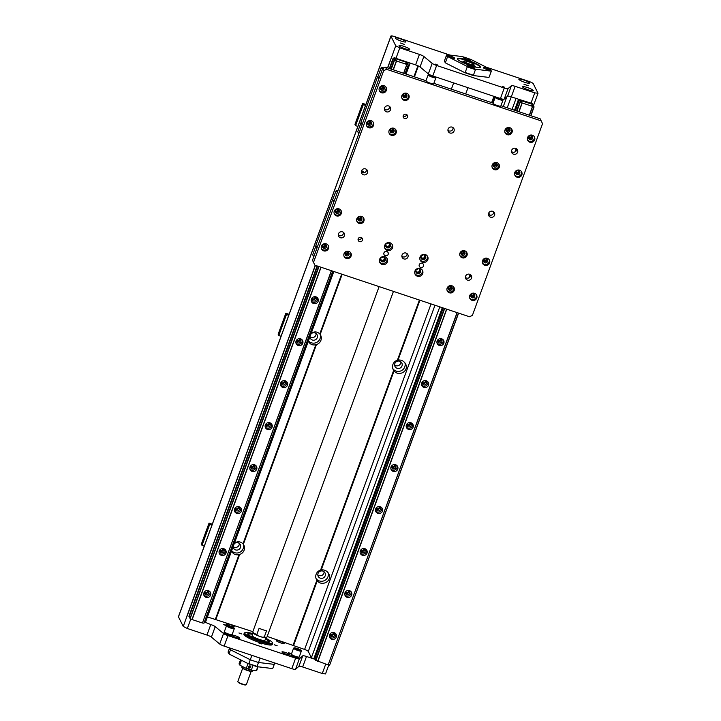 <?xml version="1.0" encoding="UTF-8"?>
<svg xmlns="http://www.w3.org/2000/svg" width="721" height="721" viewBox="0 0 721 721"><rect width="100%" height="100%" fill="white"/><g stroke="black" fill="none" stroke-linecap="round" stroke-linejoin="round"><path stroke-width="1.08" d="M474.688 66.855A10.031 1.658 20.1 0 0 473.787 66.377M463.143 62.484A10.031 1.658 20.1 0 0 462.152 62.258M470.38 60.032A3.587 0.595 -159.9 0 1 470.398 60.149A3.587 0.595 -159.9 0 1 466.82 59.473A3.587 0.595 -159.9 0 1 463.657 57.68A3.587 0.595 -159.9 0 1 466.938 58.257A3.587 0.595 -159.9 0 1 470.38 60.032M487.045 69.567A3.587 0.595 -159.9 0 1 483.304 67.576A3.587 0.595 -159.9 0 1 486.873 68.252A3.587 0.595 -159.9 0 1 490.037 70.045A3.587 0.595 -159.9 0 1 487.045 69.567M467.65 65.809A3.587 0.595 -159.9 0 1 467.641 65.692A3.587 0.595 -159.9 0 1 471.21 66.368A3.587 0.595 -159.9 0 1 474.373 68.162A3.587 0.595 -159.9 0 1 471.092 67.585A3.587 0.595 -159.9 0 1 467.65 65.809M450.986 56.274A3.587 0.595 -159.9 0 1 454.735 58.266A3.587 0.595 -159.9 0 1 451.157 57.59A3.587 0.595 -159.9 0 1 447.993 55.796A3.587 0.595 -159.9 0 1 450.986 56.274M489.198 76.994A23.793 3.938 -159.9 0 1 489.18 77.048A23.793 3.938 -159.9 0 1 489.162 77.093A50.975 28.912 -63.3 0 1 488.64 77.39L473.679 75.597A50.975 28.912 -63.3 0 1 473.409 75.2L475.454 69.604A50.975 28.912 -63.3 0 1 475.986 69.297L490.938 71.1A23.414 3.875 -159.9 0 0 490.92 70.243A23.414 3.875 -159.9 0 0 489.92 69.027L471.155 59.582A23.414 3.875 -159.9 0 0 462.053 56.544L447.092 54.742A50.975 28.912 116.7 0 0 446.56 55.048A23.793 3.938 -159.9 0 0 446.542 55.093L444.496 60.69A23.793 3.938 -159.9 0 1 444.515 60.645L446.533 55.138M490.92 70.243L491.145 70.712A23.793 3.938 -159.9 0 1 491.235 71.451A23.793 3.938 -159.9 0 1 491.217 71.496L489.162 77.093M473.409 75.2A23.793 3.938 -159.9 0 1 465.198 72.461A50.975 41.124 96.9 0 1 464.576 72.56L445.812 63.106A50.975 41.124 96.9 0 1 445.443 62.502L447.489 56.914A50.975 41.124 96.9 0 1 448.12 56.815L466.875 66.26A50.975 41.124 96.9 0 1 467.253 66.864L465.198 72.461M473.679 75.597A23.414 3.875 -159.9 0 1 464.576 72.56M475.454 69.604A23.793 3.938 -159.9 0 1 467.253 66.864M475.986 69.297A23.414 3.875 -159.9 0 1 466.875 66.26M457.52 59.275A12.086 2.001 -159.9 0 1 457.538 59.122A12.086 2.001 -159.9 0 1 469.578 61.393A12.086 2.001 -159.9 0 1 480.24 67.423A12.086 2.001 -159.9 0 1 480.15 67.558M470.326 65.566A12.464 2.064 -159.9 0 1 457.357 59.023A12.464 2.064 -159.9 0 1 469.722 60.988A12.464 2.064 -159.9 0 1 480.438 67.468A12.464 2.064 -159.9 0 1 470.326 65.566M448.12 56.815A23.414 3.875 -159.9 0 1 447.092 54.742M447.489 56.914A23.793 3.938 -159.9 0 1 446.542 55.093M445.443 62.502A23.793 3.938 -159.9 0 1 444.587 61.429A23.793 3.938 -159.9 0 1 444.496 60.69M445.812 63.106A23.414 3.875 -159.9 0 1 444.812 61.898L444.587 61.429M486.233 67.17L528.529 81.284A4.533 0.748 -159.9 0 1 533.243 83.654L538.019 93.27L534.757 92.874L515.145 86.331A4.533 0.748 20.1 0 0 511.405 85.682L507.566 96.172A4.533 0.748 -159.9 0 1 511.297 96.83L518.561 99.246L514.533 110.259M419.433 54.408L415.593 64.899A4.533 0.748 -159.9 0 1 420.037 66.981L423.876 56.481A4.533 0.748 20.1 0 0 419.433 54.408L399.813 47.865L395.73 45.811L390.953 36.194A4.533 0.748 -159.9 0 1 390.926 36.05A4.533 0.748 -159.9 0 1 394.711 36.645L450.03 55.102M423.876 56.481L432.185 63.385L428.346 73.884A4.533 0.748 20.1 0 0 432.789 75.957L500.437 98.525A4.533 0.748 20.1 0 0 504.177 99.174L507.566 96.172M432.789 75.957L436.629 65.467A4.533 0.748 -159.9 0 1 432.185 63.385M436.629 65.467L504.276 88.025L500.437 98.525M504.177 99.174L508.017 88.683A4.533 0.748 -159.9 0 1 504.276 88.025M508.017 88.683L511.405 85.682M435.484 64.151L437.223 64.755L435.484 64.151M502.573 86.529L504.312 87.133L502.573 86.529M400.371 43.008L404.616 44.495L400.371 43.008M523.951 84.231L528.196 85.709L523.951 84.231M399.083 45.747A5.669 0.937 -159.9 0 1 399.064 45.567A5.669 0.937 -159.9 0 1 404.706 46.64A5.669 0.937 -159.9 0 1 409.699 49.461A5.669 0.937 -159.9 0 1 404.517 48.559A5.669 0.937 -159.9 0 1 399.083 45.747M395.306 38.141A5.669 0.937 -159.9 0 1 395.279 37.961A5.669 0.937 -159.9 0 1 400.921 39.024A5.669 0.937 -159.9 0 1 405.923 41.854A5.669 0.937 -159.9 0 1 400.741 40.953A5.669 0.937 -159.9 0 1 395.306 38.141M518.886 79.364A5.669 0.937 -159.9 0 1 518.859 79.184A5.669 0.937 -159.9 0 1 524.5 80.247A5.669 0.937 -159.9 0 1 529.502 83.077A5.669 0.937 -159.9 0 1 524.32 82.176A5.669 0.937 -159.9 0 1 518.886 79.364M522.662 86.971A5.669 0.937 -159.9 0 1 522.644 86.79A5.669 0.937 -159.9 0 1 528.286 87.863A5.669 0.937 -159.9 0 1 533.279 90.684A5.669 0.937 -159.9 0 1 528.096 89.783A5.669 0.937 -159.9 0 1 522.662 86.971M252.936 633.597A14.726 2.433 20.1 0 0 245.086 632.587L244.608 632.804A15.105 2.496 20.1 0 0 244.266 633.119A15.105 2.496 20.1 0 0 257.595 640.663A15.105 2.496 20.1 0 0 272.637 643.502A15.105 2.496 20.1 0 0 272.583 643.033L272.358 642.573A14.726 2.433 20.1 0 0 265.707 638.265M272.637 643.502L272.259 644.556A15.105 2.496 -159.9 0 1 258.433 642.15A15.105 2.496 -159.9 0 1 243.95 634.651A15.105 2.496 -159.9 0 1 243.878 634.174L244.266 633.119M256.82 634.588A7.552 1.253 -159.9 0 1 252.801 632.101L253.251 633.038A6.795 1.127 20.1 0 0 258.19 635.832L262.372 637.22A6.795 1.127 20.1 0 0 265.833 637.643L266.779 637.22A7.552 1.253 -159.9 0 1 264.256 637.067L262.372 637.22A6.795 1.127 -159.9 0 1 258.19 635.832L256.82 634.588L259.118 628.288A7.552 1.253 20.1 0 0 266.563 630.767L264.256 637.067M253.188 632.921L252.197 635.625A6.795 1.127 20.1 0 0 257.172 638.626A6.795 1.127 20.1 0 0 264.967 640.302L265.959 637.589M251.89 655.353L250.286 659.742L230.522 649.792L231.035 648.395M248.249 663.69L229.494 654.235A50.975 41.124 96.9 0 1 229.116 653.641L230.522 649.792L250.286 659.742L248.88 663.59A50.975 41.124 96.9 0 1 248.249 663.69A23.414 3.875 20.1 0 0 257.352 666.727A50.975 28.912 -63.3 0 1 257.082 666.33L258.497 662.482L274.25 664.374A23.793 3.938 20.1 0 0 274.268 664.329L274.268 664.329A23.793 3.938 20.1 0 0 274.286 664.284M257.352 666.727L272.313 668.52A50.975 28.912 -63.3 0 0 272.844 668.223L274.25 664.374A23.793 3.938 20.1 0 0 274.268 664.329L274.764 662.987L274.25 664.374L258.497 662.482A23.793 3.938 20.1 0 1 250.286 659.742A23.793 3.938 20.1 0 0 258.497 662.482L260.101 658.093M229.584 647.972L229.584 647.972A23.793 3.938 20.1 0 0 230.522 649.792A23.793 3.938 20.1 0 1 229.584 647.972L229.602 647.927A23.793 3.938 20.1 0 0 229.584 647.972L228.169 651.82A23.793 3.938 20.1 0 0 228.26 652.559A23.793 3.938 20.1 0 0 229.116 653.641M248.88 663.59A23.793 3.938 20.1 0 0 257.082 666.33M229.566 648.026L228.196 651.775A23.793 3.938 20.1 0 0 228.169 651.82M228.26 652.559L228.485 653.028A23.414 3.875 20.1 0 0 229.494 654.235M265.499 638.833A11.635 1.92 -159.9 0 1 269.501 641.96A11.635 1.92 20.1 0 0 265.499 638.833M247.654 633.966A11.635 1.92 -159.9 0 1 252.738 634.165A11.635 1.92 20.1 0 0 247.654 633.966A11.635 1.92 20.1 0 0 257.92 639.77A11.635 1.92 20.1 0 0 269.501 641.96M252.683 634.291A10.95 1.812 20.1 0 0 248.339 634.534A10.95 1.812 20.1 0 0 257.956 639.662A10.95 1.812 20.1 0 0 268.618 641.96A10.95 1.812 20.1 0 0 265.454 638.968M252.656 634.372A10.572 1.748 20.1 0 0 248.655 634.327L248.52 634.678A10.572 1.748 20.1 0 0 248.502 634.795M268.329 642.041A10.572 1.748 20.1 0 0 268.383 641.951L268.509 641.6A10.572 1.748 20.1 0 0 265.427 639.04M245.086 632.587A14.726 2.433 20.1 0 0 257.748 640.248A14.726 2.433 20.1 0 0 272.358 642.573M248.655 634.327A10.572 1.748 20.1 0 0 257.983 639.608A10.572 1.748 20.1 0 0 268.509 641.6M250.115 666.465L249.917 666.231A0.658 0.64 -26.4 0 1 250.331 666.709L250.115 666.465M249.268 666.357A0.658 0.64 -26.4 0 1 249.917 666.231L249.051 666.961A0.658 0.64 -26.4 0 1 249.268 666.357M250.214 667.006L250.331 666.709A0.658 0.64 -26.4 0 1 250.106 667.322L250.214 667.006M249.781 667.367L250.106 667.322A0.658 0.64 -26.4 0 1 249.466 667.448L249.781 667.367M249.466 667.448A0.658 0.64 -26.4 0 1 249.051 666.961L249.466 667.448L250.232 666.519M248.952 666.772L249.376 667.249M250.71 666.348A1.136 1.1 -26.4 0 1 249.295 667.862A1.136 1.1 -26.4 0 1 248.682 667.358L249.34 667.943C248.222 666.781 248.475 666.078 250.106 665.853L250.728 666.384M249.385 667.673A0.901 0.874 153.6 0 0 250.575 666.664A0.901 0.874 153.6 0 0 249.115 666.177A0.901 0.874 153.6 0 0 249.385 667.673M250.106 665.853C251.205 666.988 250.953 667.691 249.34 667.943M256.171 670.638A9.067 1.496 -159.9 0 1 256.135 670.647A9.067 1.496 -159.9 0 1 256.063 670.674L251.818 670.169A9.067 1.496 -159.9 0 1 245.618 668.097L240.291 665.42A9.067 1.496 -159.9 0 1 239.354 664.51L239.129 664.041A9.445 1.559 -159.9 0 1 239.093 663.753L240.535 659.805M258.082 666.808L256.82 670.242A9.445 1.559 -159.9 0 1 256.703 670.386L256.063 670.674L258.01 666.808M251.818 670.169L251.44 669.755L253.044 665.375M251.44 669.755A9.445 1.559 -159.9 0 1 246.384 668.07L245.618 668.097M248.024 663.572L246.384 668.07M240.291 665.42L239.787 664.744L241.427 660.256M239.787 664.744A9.445 1.559 -159.9 0 1 239.129 664.041M237.831 681.669L238.056 682.138A4.155 0.685 20.1 0 0 242.382 684.319A4.155 0.685 20.1 0 0 245.744 684.95L246.221 684.734A4.533 0.748 -159.9 0 1 242.544 684.049A4.533 0.748 -159.9 0 1 237.831 681.669A4.533 0.748 -159.9 0 1 237.813 681.525L242.653 668.313M251.16 671.422L246.33 684.644A4.533 0.748 -159.9 0 1 246.221 684.734M241.886 667.322L242.112 667.79A5.29 0.874 20.1 0 0 247.618 670.566A5.29 0.874 20.1 0 0 251.908 671.368L252.377 671.161A5.669 0.937 -159.9 0 1 247.79 670.296A5.669 0.937 -159.9 0 1 241.886 667.322A5.669 0.937 -159.9 0 1 241.868 667.15L242.157 666.357M252.783 670.287L252.512 671.044A5.669 0.937 -159.9 0 1 252.377 671.161M252.801 632.101A7.552 1.253 -159.9 0 1 252.765 631.866L379.111 286.607M468.461 61.799A5.29 0.874 -159.9 0 1 473.958 64.575A5.29 0.874 -159.9 0 1 468.713 63.745A5.29 0.874 -159.9 0 1 464.171 60.997A5.29 0.874 -159.9 0 1 468.461 61.799M464.171 60.997L463.702 61.204A5.669 0.937 20.1 0 0 463.567 61.321A5.669 0.937 20.1 0 0 468.569 64.151A5.669 0.937 20.1 0 0 474.211 65.214A5.669 0.937 20.1 0 0 474.184 65.043L473.958 64.575M393.45 291.392L266.959 637.058A7.552 1.253 -159.9 0 1 266.779 637.22M390.926 36.05L178.447 616.689A4.533 0.748 20.1 0 0 178.466 616.834L183.242 626.441L187.325 628.505L206.945 635.048A4.533 0.748 -159.9 0 1 211.397 637.121L215.237 626.63A4.533 0.748 20.1 0 0 210.784 624.548L205.404 622.358M302.658 666.97L306.497 656.48A4.533 0.748 20.1 0 0 302.757 655.822L298.918 666.321A4.533 0.748 -159.9 0 1 302.658 666.97L322.278 673.513L325.531 673.91L328.83 664.915M298.918 666.321L295.529 669.322L299.368 658.823A4.533 0.748 -159.9 0 1 295.637 658.174L227.989 635.607A4.533 0.748 -159.9 0 1 223.546 633.534L215.237 626.63M295.637 658.174L291.798 668.664A4.533 0.748 20.1 0 0 295.529 669.322M291.798 668.664L224.15 646.106L227.989 635.607M223.546 633.534L219.707 644.024A4.533 0.748 20.1 0 0 224.15 646.106M219.707 644.024L211.397 637.121M385.654 246.086A2.496 2.424 153.6 0 0 390.007 243.923M388.826 243.148A1.857 1.802 -26.4 0 1 388.394 246.14A1.857 1.802 -26.4 0 1 385.744 244.68A2.496 2.424 153.6 0 0 389.142 247.654A2.496 2.424 153.6 0 0 387.943 243.058A2.496 2.424 153.6 0 0 385.735 244.707M380.535 260.083A2.496 2.424 153.6 0 0 384.888 257.92M383.707 257.145A1.857 1.802 -26.4 0 1 383.275 260.137A1.857 1.802 -26.4 0 1 380.625 258.677M415.837 271.853A2.496 2.424 153.6 0 0 420.19 269.69M419.018 268.924A1.857 1.802 -26.4 0 1 418.577 271.907A1.857 1.802 -26.4 0 1 415.936 270.456A2.496 2.424 153.6 0 0 419.334 273.421A2.496 2.424 153.6 0 0 418.126 268.825A2.496 2.424 153.6 0 0 415.927 270.483M420.956 257.866A2.496 2.424 153.6 0 0 425.309 255.703M424.137 254.928A1.857 1.802 -26.4 0 1 423.696 257.92A1.857 1.802 -26.4 0 1 421.055 256.46M401.858 256.261A3.163 3.073 153.6 0 0 407.104 253.648M421.65 255.558A1.857 1.802 153.6 0 0 423.047 254.855M416.531 269.546A1.857 1.802 153.6 0 0 417.928 268.852M381.22 257.767A1.857 1.802 153.6 0 0 382.626 257.073M386.339 243.779A1.857 1.802 153.6 0 0 387.745 243.076M298.782 657.228L298.936 657.561A4.155 0.685 -159.9 0 1 298.954 657.687L298.701 658.39A4.155 0.685 -159.9 0 1 294.565 657.606A4.155 0.685 -159.9 0 1 290.896 655.533L291.149 654.83A4.155 0.685 -159.9 0 1 291.248 654.74L291.581 654.596M298.954 657.687A4.155 0.685 -159.9 0 1 294.817 656.903A4.155 0.685 -159.9 0 1 291.149 654.83M301.144 650.441L301.369 650.91A4.155 0.685 -159.9 0 1 301.396 651.018L299.197 657.011A4.155 0.685 -159.9 0 1 299.116 657.074L298.638 657.291A3.776 0.622 -159.9 0 1 294.97 656.498A3.776 0.622 -159.9 0 1 291.644 654.731L291.419 654.262A4.155 0.685 -159.9 0 1 291.401 654.154L293.6 648.161A4.155 0.685 -159.9 0 1 293.681 648.098L294.15 647.882A3.776 0.622 -159.9 0 1 297.214 648.458A3.776 0.622 -159.9 0 1 301.144 650.441A3.776 0.622 -159.9 0 1 297.394 649.846A3.776 0.622 -159.9 0 1 294.15 647.882M299.116 657.074A4.155 0.685 -159.9 0 1 295.069 656.209A4.155 0.685 -159.9 0 1 291.419 654.262M301.396 651.018A4.155 0.685 -159.9 0 1 297.25 650.261A4.155 0.685 -159.9 0 1 293.6 648.161M297.376 648.783L299.738 650.045L295.484 648.485L297.376 648.783M231.693 634.85L231.856 635.183A4.155 0.685 -159.9 0 1 231.865 635.309L231.612 636.012A4.155 0.685 -159.9 0 1 227.476 635.228A4.155 0.685 -159.9 0 1 223.807 633.155L224.069 632.452A4.155 0.685 -159.9 0 1 224.159 632.362L224.501 632.218M231.865 635.309A4.155 0.685 -159.9 0 1 227.728 634.525A4.155 0.685 -159.9 0 1 224.069 632.452M234.064 628.063L234.289 628.532A4.155 0.685 -159.9 0 1 234.307 628.64L232.108 634.633A4.155 0.685 -159.9 0 1 232.027 634.696L231.558 634.913A3.776 0.622 -159.9 0 1 227.881 634.12A3.776 0.622 -159.9 0 1 224.564 632.353L224.339 631.884A4.155 0.685 -159.9 0 1 224.312 631.785L226.511 625.783A4.155 0.685 -159.9 0 1 226.592 625.72L227.07 625.504A3.776 0.622 -159.9 0 1 230.125 626.089A3.776 0.622 -159.9 0 1 234.064 628.063A3.776 0.622 -159.9 0 1 230.314 627.468A3.776 0.622 -159.9 0 1 227.07 625.504M232.027 634.696A4.155 0.685 -159.9 0 1 227.989 633.831A4.155 0.685 -159.9 0 1 224.339 631.884M234.307 628.64A4.155 0.685 -159.9 0 1 230.161 627.883A4.155 0.685 -159.9 0 1 226.511 625.783M230.287 626.405L232.658 627.667L228.404 626.107L230.287 626.405M495.615 97.038L495.282 97.191A4.155 0.685 20.1 0 0 495.201 97.254L493.002 103.256A4.155 0.685 20.1 0 0 493.029 103.355L493.254 103.824A3.776 0.622 20.1 0 0 496.571 105.59A3.776 0.622 20.1 0 0 500.248 106.384L500.716 106.167A4.155 0.685 20.1 0 0 500.798 106.104L502.997 100.111A4.155 0.685 20.1 0 0 502.97 100.003L502.816 99.669M428.535 74.66L428.193 74.813A4.155 0.685 20.1 0 0 428.112 74.876L425.922 80.878A4.155 0.685 20.1 0 0 425.94 80.977L426.165 81.446A3.776 0.622 20.1 0 0 429.482 83.212A3.776 0.622 20.1 0 0 433.159 84.006L433.636 83.789A4.155 0.685 20.1 0 0 433.718 83.726L435.908 77.733A4.155 0.685 20.1 0 0 435.89 77.625L435.727 77.3M541.201 120.885L542.553 123.697L472.408 315.374L469.524 316.762L314.87 265.184L313.518 262.372L383.671 70.694L386.555 69.306L541.201 120.885L540.164 118.803L501.032 105.753M493.029 103.085L433.943 83.375M425.94 80.707L385.519 67.224L382.635 68.612L312.49 260.29L314.87 265.184M386.555 69.306L385.519 67.224M465.415 277.459A3.163 3.073 153.6 0 0 470.66 274.854M511.495 151.536A3.163 3.073 153.6 0 0 516.741 148.932L515.866 151.284M447.939 130.339A3.163 3.073 153.6 0 0 453.185 127.725M361.347 172.094A3.163 3.073 153.6 0 0 366.583 169.489M488.45 214.498A3.163 3.073 153.6 0 0 493.696 211.893M403.129 116.216A2.262 2.199 153.6 0 0 406.581 114.504M358.076 239.336A2.262 2.199 153.6 0 0 361.518 237.624M419.252 264.679A2.262 2.199 -26.4 0 1 423.398 264.373A2.262 2.199 -26.4 0 1 421.488 267.59A2.262 2.199 -26.4 0 1 419.252 264.679M383.942 252.9A2.262 2.199 -26.4 0 1 388.096 252.593A2.262 2.199 -26.4 0 1 386.177 255.811A2.262 2.199 -26.4 0 1 383.942 252.9M402.039 255.009A3.163 3.073 -26.4 0 1 407.834 254.585A3.163 3.073 -26.4 0 1 405.157 259.082A3.163 3.073 -26.4 0 1 402.039 255.009M448.12 129.086A3.163 3.073 -26.4 0 1 453.915 128.662A3.163 3.073 -26.4 0 1 451.238 133.16A3.163 3.073 -26.4 0 1 448.12 129.086M516.002 154.024A3.163 3.073 -26.4 0 1 511.802 152.681A3.163 3.073 -26.4 0 1 513.262 148.517A3.163 3.073 -26.4 0 1 517.588 152.257A3.163 3.073 -26.4 0 1 516.002 154.024M384.383 109.132A3.163 3.073 153.6 0 0 389.628 106.528M384.654 110.214A3.163 3.073 -26.4 0 1 386.195 106.104A3.163 3.073 -26.4 0 1 390.485 109.862A3.163 3.073 -26.4 0 1 384.654 110.214M361.527 170.85A3.163 3.073 -26.4 0 1 367.313 170.426A3.163 3.073 -26.4 0 1 364.646 174.915A3.163 3.073 -26.4 0 1 361.527 170.85A3.587 3.488 -26.4 0 1 364.105 172.761M488.631 213.245A3.163 3.073 -26.4 0 1 494.426 212.83A3.163 3.073 -26.4 0 1 491.749 217.318A3.163 3.073 -26.4 0 1 488.631 213.245M469.921 279.946A3.163 3.073 -26.4 0 1 465.721 278.603A3.163 3.073 -26.4 0 1 467.181 274.44A3.163 3.073 -26.4 0 1 471.507 278.18A3.163 3.073 -26.4 0 1 469.921 279.946M338.302 235.055A3.163 3.073 153.6 0 0 343.547 232.45M338.573 236.137A3.163 3.073 -26.4 0 1 340.114 232.027A3.163 3.073 -26.4 0 1 344.404 235.785A3.163 3.073 -26.4 0 1 338.573 236.137M427.814 259.686A4.155 4.038 -26.4 0 1 420.208 260.236A4.155 4.038 -26.4 0 1 422.136 254.774A4.155 4.038 -26.4 0 1 427.814 259.686M422.695 273.674A4.155 4.038 -26.4 0 1 415.089 274.223A4.155 4.038 -26.4 0 1 417.017 268.762A4.155 4.038 -26.4 0 1 422.695 273.674M387.384 261.894A4.155 4.038 -26.4 0 1 379.787 262.453A4.155 4.038 -26.4 0 1 381.706 256.982A4.155 4.038 -26.4 0 1 387.384 261.894M392.503 247.907A4.155 4.038 -26.4 0 1 384.906 248.457A4.155 4.038 -26.4 0 1 386.826 242.995A4.155 4.038 -26.4 0 1 392.503 247.907M407.491 117.108A2.262 2.199 -26.4 0 1 403.345 117.406A2.262 2.199 -26.4 0 1 405.256 114.188A2.262 2.199 -26.4 0 1 407.491 117.108M362.438 240.228A2.262 2.199 -26.4 0 1 358.283 240.526A2.262 2.199 -26.4 0 1 360.203 237.308A2.262 2.199 -26.4 0 1 362.438 240.228M363.889 221.086A3.776 3.668 -26.4 0 1 356.976 221.59A3.776 3.668 -26.4 0 1 358.725 216.624A3.776 3.668 -26.4 0 1 363.889 221.086M341.294 213.551A3.776 3.668 -26.4 0 1 334.382 214.056A3.776 3.668 -26.4 0 1 336.13 209.09A3.776 3.668 -26.4 0 1 341.294 213.551M328.497 248.529A3.776 3.668 -26.4 0 1 321.584 249.033A3.776 3.668 -26.4 0 1 323.332 244.068A3.776 3.668 -26.4 0 1 328.497 248.529M351.091 256.072A3.776 3.668 -26.4 0 1 344.178 256.568A3.776 3.668 -26.4 0 1 345.927 251.602A3.776 3.668 -26.4 0 1 351.091 256.072M476.788 297.998A3.776 3.668 -26.4 0 1 469.876 298.503A3.776 3.668 -26.4 0 1 471.624 293.528A3.776 3.668 -26.4 0 1 476.788 297.998M454.194 290.455A3.776 3.668 -26.4 0 1 447.272 290.96A3.776 3.668 -26.4 0 1 449.03 285.994A3.776 3.668 -26.4 0 1 454.194 290.455M466.992 255.477A3.776 3.668 -26.4 0 1 460.079 255.982A3.776 3.668 -26.4 0 1 461.828 251.016A3.776 3.668 -26.4 0 1 466.992 255.477M489.586 263.021A3.776 3.668 -26.4 0 1 482.673 263.516A3.776 3.668 -26.4 0 1 484.422 258.551A3.776 3.668 -26.4 0 1 489.586 263.021M534.64 139.892A3.776 3.668 -26.4 0 1 527.727 140.397A3.776 3.668 -26.4 0 1 529.475 135.431A3.776 3.668 -26.4 0 1 534.64 139.892M521.842 174.87A3.776 3.668 -26.4 0 1 514.929 175.374A3.776 3.668 -26.4 0 1 516.678 170.408A3.776 3.668 -26.4 0 1 521.842 174.87M499.247 167.335A3.776 3.668 -26.4 0 1 492.335 167.84A3.776 3.668 -26.4 0 1 494.083 162.874A3.776 3.668 -26.4 0 1 499.247 167.335M512.045 132.358A3.776 3.668 -26.4 0 1 505.133 132.862A3.776 3.668 -26.4 0 1 506.881 127.896A3.776 3.668 -26.4 0 1 512.045 132.358M408.951 97.966A3.776 3.668 -26.4 0 1 402.039 98.471A3.776 3.668 -26.4 0 1 403.787 93.505A3.776 3.668 -26.4 0 1 408.951 97.966M396.144 132.943A3.776 3.668 -26.4 0 1 389.232 133.448A3.776 3.668 -26.4 0 1 390.98 128.482A3.776 3.668 -26.4 0 1 396.144 132.943M373.55 125.409A3.776 3.668 -26.4 0 1 366.638 125.914A3.776 3.668 -26.4 0 1 368.386 120.948A3.776 3.668 -26.4 0 1 373.55 125.409M386.348 90.431A3.776 3.668 -26.4 0 1 379.435 90.936A3.776 3.668 -26.4 0 1 381.184 85.961A3.776 3.668 -26.4 0 1 386.348 90.431M382.635 68.612L383.671 70.694M313.518 262.372L312.49 260.29M419.973 259.65A4.155 4.038 153.6 0 0 427.328 256M421.046 256.487A2.496 2.424 153.6 0 0 424.453 259.434A2.496 2.424 153.6 0 0 423.245 254.837A2.496 2.424 153.6 0 0 421.046 256.487M414.854 273.647A4.155 4.038 153.6 0 0 422.209 269.987M379.552 261.867A4.155 4.038 153.6 0 0 386.898 258.217M380.616 258.704A2.496 2.424 153.6 0 0 384.023 261.651A2.496 2.424 153.6 0 0 382.815 257.046A2.496 2.424 153.6 0 0 380.616 258.704M384.672 247.871A4.155 4.038 153.6 0 0 392.017 244.221M356.778 221.095A3.776 3.668 153.6 0 0 363.465 217.769M357.94 218.301A2.073 2.019 153.6 0 0 360.779 220.761A2.073 2.019 153.6 0 0 359.779 216.931A2.073 2.019 153.6 0 0 357.94 218.301M357.832 219.265A2.073 2.019 153.6 0 0 361.374 217.508M334.174 213.56A3.776 3.668 153.6 0 0 340.871 210.235M335.346 210.766A2.073 2.019 153.6 0 0 338.185 213.218A2.073 2.019 153.6 0 0 337.176 209.387A2.073 2.019 153.6 0 0 335.346 210.766M335.238 211.731A2.073 2.019 153.6 0 0 338.771 209.973M321.377 248.538A3.776 3.668 153.6 0 0 328.073 245.212M322.539 245.744A2.073 2.019 153.6 0 0 325.378 248.195A2.073 2.019 153.6 0 0 324.378 244.365A2.073 2.019 153.6 0 0 322.539 245.744M322.44 246.708A2.073 2.019 153.6 0 0 325.973 244.951M343.971 256.072A3.776 3.668 153.6 0 0 350.667 252.747M345.143 253.278A2.073 2.019 153.6 0 0 347.982 255.739A2.073 2.019 153.6 0 0 346.972 251.908A2.073 2.019 153.6 0 0 345.143 253.278M345.035 254.243A2.073 2.019 153.6 0 0 348.567 252.485M469.668 297.998A3.776 3.668 153.6 0 0 476.365 294.673M470.84 295.213A2.073 2.019 153.6 0 0 473.679 297.665A2.073 2.019 153.6 0 0 472.67 293.835A2.073 2.019 153.6 0 0 470.84 295.213M470.732 296.178A2.073 2.019 153.6 0 0 474.265 294.42M447.074 290.464A3.776 3.668 153.6 0 0 453.761 287.138M448.237 287.67A2.073 2.019 153.6 0 0 451.076 290.13A2.073 2.019 153.6 0 0 450.075 286.291A2.073 2.019 153.6 0 0 448.237 287.67M448.138 288.634A2.073 2.019 153.6 0 0 451.67 286.877M459.872 255.486A3.776 3.668 153.6 0 0 466.568 252.161M461.043 252.692A2.073 2.019 153.6 0 0 463.882 255.153A2.073 2.019 153.6 0 0 462.873 251.314A2.073 2.019 153.6 0 0 461.043 252.692M460.935 253.657A2.073 2.019 153.6 0 0 464.468 251.899M482.475 263.021A3.776 3.668 153.6 0 0 489.162 259.695M483.638 260.227A2.073 2.019 153.6 0 0 486.477 262.687A2.073 2.019 153.6 0 0 485.476 258.857A2.073 2.019 153.6 0 0 483.638 260.227M483.53 261.2A2.073 2.019 153.6 0 0 487.072 259.443M527.529 139.901A3.776 3.668 153.6 0 0 534.216 136.575M528.691 137.107A2.073 2.019 153.6 0 0 531.53 139.559A2.073 2.019 153.6 0 0 530.53 135.728A2.073 2.019 153.6 0 0 528.691 137.107M528.592 138.071A2.073 2.019 153.6 0 0 532.125 136.314M514.731 174.879A3.776 3.668 153.6 0 0 521.418 171.553M515.894 172.085A2.073 2.019 153.6 0 0 518.732 174.545A2.073 2.019 153.6 0 0 517.732 170.706A2.073 2.019 153.6 0 0 515.894 172.085M515.785 173.049A2.073 2.019 153.6 0 0 519.327 171.292M492.128 167.335A3.776 3.668 153.6 0 0 498.824 164.018M493.299 164.55A2.073 2.019 153.6 0 0 496.138 167.002A2.073 2.019 153.6 0 0 495.129 163.171A2.073 2.019 153.6 0 0 493.299 164.55M493.191 165.515A2.073 2.019 153.6 0 0 496.724 163.757M504.934 132.358A3.776 3.668 153.6 0 0 511.622 129.032M506.097 129.573A2.073 2.019 153.6 0 0 508.936 132.024A2.073 2.019 153.6 0 0 507.935 128.194A2.073 2.019 153.6 0 0 506.097 129.573M505.989 130.537A2.073 2.019 153.6 0 0 509.531 128.78M401.831 97.975A3.776 3.668 153.6 0 0 408.528 94.649M402.994 95.181A2.073 2.019 153.6 0 0 405.833 97.632A2.073 2.019 153.6 0 0 404.832 93.802A2.073 2.019 153.6 0 0 402.994 95.181M402.895 96.145A2.073 2.019 153.6 0 0 406.428 94.388M389.034 132.952A3.776 3.668 153.6 0 0 395.721 129.627M390.196 130.159A2.073 2.019 153.6 0 0 393.035 132.61A2.073 2.019 153.6 0 0 392.035 128.78A2.073 2.019 153.6 0 0 390.196 130.159M390.088 131.123A2.073 2.019 153.6 0 0 393.63 129.365M366.43 125.409A3.776 3.668 153.6 0 0 373.127 122.083M367.602 122.624A2.073 2.019 153.6 0 0 370.441 125.075A2.073 2.019 153.6 0 0 369.44 121.245A2.073 2.019 153.6 0 0 367.602 122.624M367.494 123.588A2.073 2.019 153.6 0 0 371.027 121.831M379.237 90.431A3.776 3.668 153.6 0 0 385.924 87.106M380.4 87.647A2.073 2.019 153.6 0 0 383.239 90.098A2.073 2.019 153.6 0 0 382.238 86.268A2.073 2.019 153.6 0 0 380.4 87.647M380.291 88.611A2.073 2.019 153.6 0 0 383.833 86.853M325.739 244.752A1.893 1.839 -26.4 0 1 322.422 246.402M348.342 252.287A1.893 1.839 -26.4 0 1 345.017 253.945M464.234 251.701A1.893 1.839 -26.4 0 1 460.917 253.35M486.837 259.236A1.893 1.839 -26.4 0 1 483.512 260.894M519.093 171.093A1.893 1.839 -26.4 0 1 515.767 172.743M509.296 128.581A1.893 1.839 -26.4 0 1 505.971 130.231M393.396 129.167A1.893 1.839 -26.4 0 1 390.07 130.816M383.599 86.655A1.893 1.839 -26.4 0 1 380.273 88.304M451.436 286.679A1.893 1.839 -26.4 0 1 448.12 288.328M460.98 252.864A1.893 1.839 153.6 0 0 463.81 251.467M448.183 287.841A1.893 1.839 153.6 0 0 451.004 286.444M468.884 277.864L470.128 274.485M474.03 294.222A1.893 1.839 -26.4 0 1 470.714 295.871M470.786 295.385A1.893 1.839 153.6 0 0 473.607 293.979M483.584 260.407A1.893 1.839 153.6 0 0 486.405 259.001M444.334 308.363L315.573 660.211L328.127 664.951L457.195 312.653M444.506 308.426L315.681 660.436M444.704 308.489L315.87 660.535M519.039 100.003L532.215 104.293L533.243 105.176L531.242 105.302L534.09 106.897L520.165 102.283L516.948 111.061M521.959 103.184L518.841 111.692M446.596 309.12L317.664 661.436M446.777 309.183L317.835 661.518M457.069 312.608L328.127 664.951M443.821 343.25A3.587 3.488 -26.4 0 1 437.259 343.728A3.587 3.488 -26.4 0 1 438.918 339.005A3.587 3.488 -26.4 0 1 443.821 343.25M428.463 385.221A3.587 3.488 -26.4 0 1 421.893 385.699A3.587 3.488 -26.4 0 1 423.56 380.985A3.587 3.488 -26.4 0 1 428.463 385.221M413.106 427.202A3.587 3.488 -26.4 0 1 406.536 427.679A3.587 3.488 -26.4 0 1 408.203 422.957A3.587 3.488 -26.4 0 1 413.106 427.202M397.749 469.173A3.587 3.488 -26.4 0 1 391.179 469.65A3.587 3.488 -26.4 0 1 392.837 464.928A3.587 3.488 -26.4 0 1 397.749 469.173M382.382 511.144A3.587 3.488 -26.4 0 1 375.821 511.622A3.587 3.488 -26.4 0 1 377.48 506.908A3.587 3.488 -26.4 0 1 382.382 511.144M367.025 553.115A3.587 3.488 -26.4 0 1 360.455 553.593A3.587 3.488 -26.4 0 1 362.122 548.879A3.587 3.488 -26.4 0 1 367.025 553.115M351.668 595.095A3.587 3.488 -26.4 0 1 345.098 595.573A3.587 3.488 -26.4 0 1 346.756 590.85A3.587 3.488 -26.4 0 1 351.668 595.095M336.301 637.067A3.587 3.488 -26.4 0 1 329.74 637.544A3.587 3.488 -26.4 0 1 331.399 632.831A3.587 3.488 -26.4 0 1 336.301 637.067M493.651 212.641L493.299 213.614M488.613 213.299A3.587 3.488 -26.4 0 1 489.992 215.2M532.558 106.717L529.439 115.225M533.937 106.879L530.728 115.657M458.475 313.085L329.65 665.132L458.619 313.13M328.298 664.888L329.65 665.132M534.09 106.897L530.863 115.702M496.499 163.559A1.893 1.839 -26.4 0 1 493.173 165.208M506.043 129.744A1.893 1.839 153.6 0 0 508.864 128.338M493.245 164.721A1.893 1.839 153.6 0 0 496.066 163.316M514.965 151.942L516.209 148.562M531.891 136.116A1.893 1.839 -26.4 0 1 528.574 137.765M515.839 172.256A1.893 1.839 153.6 0 0 518.66 170.859M528.637 137.278A1.893 1.839 153.6 0 0 531.458 135.881M520.165 102.283L516.75 110.998M519.976 102.184L516.578 110.935M519.868 101.967L521.409 102.238M532.422 106.699L529.313 115.189M522.13 103.265L519.021 111.755M361.077 122.57L357.733 131.7L358.779 133.8M378.804 79.058L377.633 76.687L378.922 78.742M377.921 76.723L381.337 67.197L384.005 67.954M381.337 67.197L382.382 69.297M377.633 76.687L360.942 122.3L362.113 124.67M370.801 121.633A1.893 1.839 -26.4 0 1 367.476 123.282M380.346 87.818A1.893 1.839 153.6 0 0 383.166 86.412M367.548 122.795A1.893 1.839 153.6 0 0 370.369 121.389M406.193 94.19A1.893 1.839 -26.4 0 1 402.877 95.839M390.142 130.33A1.893 1.839 153.6 0 0 392.963 128.924M402.94 95.352A1.893 1.839 153.6 0 0 405.761 93.946M394.279 60.258L396.334 60.294L393.432 58.545L393.188 58.059L393.846 58.14L406.518 62.367L407.554 63.25L405.544 63.376L408.392 64.971L394.279 60.258L391.052 69.063M394.171 60.032L390.881 69.009M394.468 60.348L391.251 69.135M396.262 61.258L393.143 69.766M320.899 267.194L191.966 619.501L202.43 623.025L331.498 270.726M319.006 266.563L190.173 618.6L191.966 619.501M396.433 61.339L393.324 69.829M406.725 64.773L403.616 73.254M406.86 64.791L403.742 73.299M408.239 64.953L405.031 73.731M332.778 271.15L203.953 623.205L332.922 271.204M202.601 622.962L203.953 623.205M408.392 64.971L405.166 73.776M333.751 202.186L332.57 199.816L336.283 190.317L337.942 190.741M336.283 190.317L337.329 192.417M332.868 199.852L333.868 201.862M332.57 199.816L315.879 245.428L317.06 247.799M338.546 209.775A1.893 1.839 -26.4 0 1 335.22 211.424M335.292 210.938A1.893 1.839 153.6 0 0 338.113 209.532M322.485 245.915A1.893 1.839 153.6 0 0 325.315 244.509M316.014 245.699L312.68 254.819L313.725 256.919M361.14 217.309A1.893 1.839 -26.4 0 1 357.814 218.959M345.089 253.45A1.893 1.839 153.6 0 0 347.91 252.053M357.886 218.472A1.893 1.839 153.6 0 0 360.707 217.075M318.808 266.491L190.173 618.6M318.637 266.437L189.993 618.51M331.372 270.681L202.43 623.025M321.079 267.248L192.137 619.591M318.132 301.324A3.587 3.488 -26.4 0 1 311.562 301.802A3.587 3.488 -26.4 0 1 313.22 297.079A3.587 3.488 -26.4 0 1 318.132 301.324M302.766 343.295A3.587 3.488 -26.4 0 1 296.205 343.773A3.587 3.488 -26.4 0 1 297.863 339.059A3.587 3.488 -26.4 0 1 302.766 343.295M287.409 385.266A3.587 3.488 -26.4 0 1 280.839 385.744A3.587 3.488 -26.4 0 1 282.506 381.03A3.587 3.488 -26.4 0 1 287.409 385.266M272.051 427.247A3.587 3.488 -26.4 0 1 265.481 427.724A3.587 3.488 -26.4 0 1 267.14 423.002A3.587 3.488 -26.4 0 1 272.051 427.247M256.685 469.218A3.587 3.488 -26.4 0 1 250.124 469.695A3.587 3.488 -26.4 0 1 251.782 464.973A3.587 3.488 -26.4 0 1 256.685 469.218M241.328 511.189A3.587 3.488 -26.4 0 1 234.758 511.667A3.587 3.488 -26.4 0 1 236.425 506.953A3.587 3.488 -26.4 0 1 241.328 511.189M225.97 553.169A3.587 3.488 -26.4 0 1 219.4 553.647A3.587 3.488 -26.4 0 1 221.059 548.924A3.587 3.488 -26.4 0 1 225.97 553.169M210.604 595.14A3.587 3.488 -26.4 0 1 204.043 595.618A3.587 3.488 -26.4 0 1 205.701 590.896A3.587 3.488 -26.4 0 1 210.604 595.14M315.807 659.58L314.428 659.12L442.955 307.903M515.209 110.475L519.228 99.471L532.296 103.536L532.044 104.239M314.689 658.426L315.924 659.264M521.445 102.157L521.833 101.832L519.12 100.471L515.434 110.556M443.181 307.984L314.834 658.724M489.433 215.065A3.587 3.488 153.6 0 0 489.352 213.975M436.998 343.007A3.587 3.488 153.6 0 0 443.271 339.888M437.71 339.97A2.262 2.199 153.6 0 0 440.774 342.745A2.262 2.199 153.6 0 0 440.414 338.627M437.548 340.988A2.262 2.199 153.6 0 0 441.324 339.113M421.641 384.978A3.587 3.488 153.6 0 0 427.904 381.869M422.353 381.95A2.262 2.199 153.6 0 0 425.417 384.717A2.262 2.199 153.6 0 0 425.057 380.598M422.191 382.959A2.262 2.199 153.6 0 0 425.967 381.085M406.274 426.958A3.587 3.488 153.6 0 0 412.547 423.84M406.986 423.921A2.262 2.199 153.6 0 0 410.051 426.688A2.262 2.199 153.6 0 0 409.699 422.578M406.824 424.93A2.262 2.199 153.6 0 0 410.6 423.056M390.917 468.929A3.587 3.488 153.6 0 0 397.19 465.811M391.629 465.892A2.262 2.199 153.6 0 0 394.693 468.659A2.262 2.199 153.6 0 0 394.333 464.549M391.467 466.911A2.262 2.199 153.6 0 0 395.243 465.027M375.56 510.901A3.587 3.488 153.6 0 0 381.824 507.791M376.272 507.863A2.262 2.199 153.6 0 0 379.336 510.639A2.262 2.199 153.6 0 0 378.976 506.521M376.11 508.882A2.262 2.199 153.6 0 0 379.886 507.007M360.194 552.881A3.587 3.488 153.6 0 0 366.466 549.763M360.906 549.844A2.262 2.199 153.6 0 0 363.97 552.61A2.262 2.199 153.6 0 0 363.618 548.501M360.743 550.853A2.262 2.199 153.6 0 0 364.52 548.978M344.836 594.852A3.587 3.488 153.6 0 0 351.109 591.734M345.548 591.815A2.262 2.199 153.6 0 0 348.613 594.582A2.262 2.199 153.6 0 0 348.252 590.472M345.386 592.833A2.262 2.199 153.6 0 0 349.162 590.95M329.479 636.823A3.587 3.488 153.6 0 0 335.743 633.705M330.191 633.786A2.262 2.199 153.6 0 0 333.255 636.562A2.262 2.199 153.6 0 0 332.895 632.443M330.029 634.804A2.262 2.199 153.6 0 0 333.805 632.93M533.243 105.176L532.864 106.23M332.958 632.461A1.559 1.514 -26.4 0 1 331.642 634.669A1.559 1.514 -26.4 0 1 330.164 633.849M348.324 590.49A1.559 1.514 -26.4 0 1 346.999 592.689A1.559 1.514 -26.4 0 1 345.521 591.878M363.681 548.519A1.559 1.514 -26.4 0 1 362.366 550.718A1.559 1.514 -26.4 0 1 360.888 549.907M379.039 506.539A1.559 1.514 -26.4 0 1 377.723 508.747A1.559 1.514 -26.4 0 1 376.245 507.926M394.405 464.567A1.559 1.514 -26.4 0 1 393.08 466.766A1.559 1.514 -26.4 0 1 391.602 465.955M409.762 422.596A1.559 1.514 -26.4 0 1 408.447 424.795A1.559 1.514 -26.4 0 1 406.968 423.984M425.12 380.616A1.559 1.514 -26.4 0 1 423.804 382.824A1.559 1.514 -26.4 0 1 422.326 382.013M440.486 338.645A1.559 1.514 -26.4 0 1 439.161 340.853A1.559 1.514 -26.4 0 1 437.683 340.033M363.745 172.824A3.587 3.488 153.6 0 0 363.654 172.04M362.429 172.698A2.262 2.199 153.6 0 0 361.455 171.066M361.554 172.265A2.262 2.199 153.6 0 0 361.708 171.265M311.301 301.081A3.587 3.488 153.6 0 0 317.573 297.962M312.013 298.043A2.262 2.199 153.6 0 0 315.077 300.81A2.262 2.199 153.6 0 0 314.716 296.701M311.851 299.062A2.262 2.199 153.6 0 0 315.627 297.178M295.943 343.052A3.587 3.488 153.6 0 0 302.207 339.933M296.655 340.015A2.262 2.199 153.6 0 0 299.72 342.79A2.262 2.199 153.6 0 0 299.359 338.672M296.493 341.033A2.262 2.199 153.6 0 0 300.269 339.158M280.577 385.032A3.587 3.488 153.6 0 0 286.85 381.914M281.298 381.995A2.262 2.199 153.6 0 0 284.353 384.762A2.262 2.199 153.6 0 0 284.002 380.643M281.127 383.004A2.262 2.199 153.6 0 0 284.903 381.13M265.22 427.003A3.587 3.488 153.6 0 0 271.493 423.885M265.932 423.966A2.262 2.199 153.6 0 0 268.996 426.733A2.262 2.199 153.6 0 0 268.636 422.623M265.77 424.984A2.262 2.199 153.6 0 0 269.546 423.101M249.863 468.974A3.587 3.488 153.6 0 0 256.126 465.856M250.575 465.937A2.262 2.199 153.6 0 0 253.639 468.704A2.262 2.199 153.6 0 0 253.278 464.594M250.412 466.956A2.262 2.199 153.6 0 0 254.189 465.081M234.496 510.946A3.587 3.488 153.6 0 0 240.769 507.836M235.217 507.908A2.262 2.199 153.6 0 0 238.272 510.684A2.262 2.199 153.6 0 0 237.921 506.566M235.046 508.927A2.262 2.199 153.6 0 0 238.831 507.052M219.139 552.926A3.587 3.488 153.6 0 0 225.412 549.808M219.851 549.889A2.262 2.199 153.6 0 0 222.915 552.656A2.262 2.199 153.6 0 0 222.555 548.546M219.689 550.898A2.262 2.199 153.6 0 0 223.465 549.023M203.782 594.897A3.587 3.488 153.6 0 0 210.054 591.779M204.494 591.86A2.262 2.199 153.6 0 0 207.558 594.627A2.262 2.199 153.6 0 0 207.197 590.517M204.331 592.878A2.262 2.199 153.6 0 0 208.108 590.995M393.188 58.059L389.367 68.504M317.123 265.932L188.893 616.311L190.227 617.338M393.432 58.545L389.737 68.63M317.492 266.049L189.136 616.788M407.554 63.25L407.167 64.304M207.26 590.535A1.559 1.514 -26.4 0 1 205.945 592.734A1.559 1.514 -26.4 0 1 204.467 591.923M222.627 548.564A1.559 1.514 -26.4 0 1 221.302 550.763A1.559 1.514 -26.4 0 1 219.824 549.952M237.984 506.584A1.559 1.514 -26.4 0 1 236.668 508.792A1.559 1.514 -26.4 0 1 235.19 507.981M253.341 464.612A1.559 1.514 -26.4 0 1 252.026 466.811A1.559 1.514 -26.4 0 1 250.547 466M268.708 422.641A1.559 1.514 -26.4 0 1 267.383 424.84A1.559 1.514 -26.4 0 1 265.905 424.029M284.065 380.661A1.559 1.514 -26.4 0 1 282.749 382.869A1.559 1.514 -26.4 0 1 281.271 382.058M299.422 338.69A1.559 1.514 -26.4 0 1 298.106 340.898A1.559 1.514 -26.4 0 1 296.628 340.078M314.789 296.719A1.559 1.514 -26.4 0 1 313.464 298.918A1.559 1.514 -26.4 0 1 311.986 298.106M289.094 314.329L285.84 313.247L286.48 314.527L288.742 315.284M286.48 314.527L278.802 335.517L281.064 336.274M285.84 313.247L278.162 334.238L278.802 335.517M309.94 336.788A3.812 3.704 153.6 0 0 316.159 333.625M394.621 365.006A3.812 3.704 153.6 0 0 400.903 361.888M212.289 524.203L209.045 523.113L209.676 524.401L211.947 525.149M209.676 524.401L201.997 545.382L204.268 546.139M209.045 523.113L201.366 544.103L201.997 545.382M317.817 574.88A3.812 3.704 153.6 0 0 324.099 571.762M233.144 546.662A3.812 3.704 153.6 0 0 239.363 543.49M365.898 104.464L362.645 103.373L363.285 104.662L365.547 105.41M363.285 104.662L355.606 125.643L357.868 126.4M362.645 103.373L354.966 124.363L355.606 125.643M311.283 333.138C314.491 331.309 317.321 331.57 319.782 333.94L320.169 334.436A6.795 6.606 -26.4 0 1 316.447 344.593L315.816 344.773C312.617 345.404 310.237 344.395 308.687 341.736L308.39 341.033M308.462 340.844A6.795 6.606 153.6 0 0 320.133 334.382M309.895 336.923A3.812 3.704 153.6 0 0 315.329 339.816A3.812 3.704 153.6 0 0 317.096 334.796A3.812 3.704 153.6 0 0 310.994 333.913M392.828 368.638A6.795 6.606 153.6 0 0 404.932 362.87M394.847 363.573A3.812 3.704 153.6 0 0 400.065 368.08A3.812 3.704 153.6 0 0 398.217 361.041A3.812 3.704 153.6 0 0 394.847 363.573M398.037 360.04C401.39 359.716 403.913 361.023 405.599 363.952C409.42 370.837 398.857 377.182 394.072 370.873L393.675 370.351A6.795 6.606 -26.4 0 1 397.388 360.194L398.037 360.04L419.928 300.224M234.478 543.012C237.687 541.174 240.526 541.444 242.977 543.805L243.365 544.301A6.795 6.606 -26.4 0 1 239.651 554.458L239.021 554.638C235.812 555.278 233.442 554.26 231.883 551.601L231.594 550.898M320.593 570.059L321.233 569.914C324.594 569.59 327.118 570.888 328.803 573.817C332.624 580.711 322.062 587.056 317.276 580.738L316.87 580.216A6.795 6.606 -26.4 0 1 320.593 570.059L393.675 370.351M207.432 616.915L252.846 631.659M267.185 636.445L304.613 649.441A4.533 0.748 -159.9 0 1 308.291 651.451L311.4 657.714L313.761 658.904L442.288 307.678M316.032 578.503A6.795 6.606 153.6 0 0 328.136 572.735M318.042 573.438A3.812 3.704 153.6 0 0 323.26 577.954A3.812 3.704 153.6 0 0 321.422 570.915A3.812 3.704 153.6 0 0 318.042 573.438M231.657 550.709A6.795 6.606 153.6 0 0 243.328 544.256M233.09 546.797A3.812 3.704 153.6 0 0 238.525 549.69A3.812 3.704 153.6 0 0 240.291 544.67A3.812 3.704 153.6 0 0 234.199 543.778M538.019 93.27L533.189 106.366M534.757 92.874L530.917 103.373M322.278 673.513L325.703 664.149M187.136 615.977L187.018 615.824A4.533 0.748 20.1 0 0 187.136 615.977L315.438 265.373M387.682 67.945L395.73 45.811M187.081 615.95L183.242 626.441M187.325 628.505L190.858 618.861M190.164 617.5L189.497 616.978M399.813 47.865L395.973 58.356L394.243 57.491L393.99 58.185M315.906 659.318L314.527 658.859M190.209 617.392L189.443 617.14M407.194 62.709L407.392 62.168M395.973 58.356L407.662 62.258L407.401 62.952M306.497 656.48L313.761 658.904M387.538 67.891L391.891 56.301M415.593 64.899L408.329 62.484L407.599 64.484M425.94 80.977A4.155 0.685 20.1 0 0 429.59 82.924A4.155 0.685 20.1 0 0 433.636 83.789M428.112 74.876A4.155 0.685 20.1 0 0 431.771 76.976A4.155 0.685 20.1 0 0 435.908 77.733M428.445 73.957L428.355 74.2A4.155 0.685 20.1 0 0 428.373 74.335L428.598 74.795A3.776 0.622 20.1 0 0 431.915 76.57A3.776 0.622 20.1 0 0 435.592 77.354L436.061 77.147A4.155 0.685 20.1 0 0 436.151 77.075M428.373 74.335A4.155 0.685 20.1 0 0 432.023 76.273A4.155 0.685 20.1 0 0 436.061 77.147M493.029 103.355A4.155 0.685 20.1 0 0 496.679 105.302A4.155 0.685 20.1 0 0 500.716 106.167M495.201 97.254A4.155 0.685 20.1 0 0 498.851 99.354A4.155 0.685 20.1 0 0 502.997 100.111M495.543 96.893L495.688 97.173A3.776 0.622 20.1 0 0 499.004 98.939A3.776 0.622 20.1 0 0 502.672 99.732L503.15 99.525A4.155 0.685 20.1 0 0 503.249 99.435L503.312 99.246M495.633 96.92A4.155 0.685 20.1 0 0 499.518 98.795A4.155 0.685 20.1 0 0 503.15 99.525M302.757 655.822L299.368 658.823M258.605 642.88L261.525 643.907L258.605 642.88M238.957 632.984L241.877 634.011L238.957 632.984M274.259 644.763L277.188 645.791L274.259 644.763M232.036 635.399A4.155 0.685 -159.9 0 1 232.018 635.273A4.155 0.685 -159.9 0 1 236.155 636.048A4.155 0.685 -159.9 0 1 239.823 638.121A4.155 0.685 -159.9 0 1 236.019 637.463A4.155 0.685 -159.9 0 1 232.036 635.399M281.965 652.054A4.155 0.685 -159.9 0 1 281.947 651.928A4.155 0.685 -159.9 0 1 286.084 652.712A4.155 0.685 -159.9 0 1 289.752 654.785A4.155 0.685 -159.9 0 1 285.949 654.118A4.155 0.685 -159.9 0 1 281.965 652.054M276.341 640.735A4.155 0.685 -159.9 0 1 276.323 640.599A4.155 0.685 -159.9 0 1 280.46 641.384A4.155 0.685 -159.9 0 1 284.119 643.456A4.155 0.685 -159.9 0 1 280.325 642.79A4.155 0.685 -159.9 0 1 276.341 640.735M226.403 624.071A4.155 0.685 -159.9 0 1 226.385 623.944A4.155 0.685 -159.9 0 1 230.522 624.728A4.155 0.685 -159.9 0 1 234.19 626.801A4.155 0.685 -159.9 0 1 230.387 626.134A4.155 0.685 -159.9 0 1 226.403 624.071M291.401 654.208L288.508 652.784L291.491 653.505M226.466 625.855L223.375 624.377L227.142 625.486M420.037 66.981L428.346 73.884M476.148 67.188A11.86 1.965 20.1 0 0 473.904 66.053L476.166 67.197M463.261 62.15A11.86 1.965 20.1 0 0 460.809 61.573L463.27 62.15M469.056 277.774L470.236 274.548M470.651 274.845L469.786 277.206M515.136 151.852L516.317 148.625M243.365 544.301L316.447 344.593M315.816 344.773L242.977 543.805M341.673 274.124L319.782 333.94M320.169 334.436L342.178 274.286M419.406 300.044L397.388 360.194M321.233 569.914L394.072 370.873M493.939 96.353L491.65 102.625M492.173 102.797L494.471 96.533M215.903 619.339L239.651 554.458M316.87 580.216L293.132 645.097M414.422 76.859L418.387 66.017M293.654 645.286L317.276 580.738M417.91 65.8L413.917 76.696M239.021 554.638L215.399 619.177M315.284 265.319L187.018 615.824M511.297 96.83L515.145 86.331M178.466 616.834L390.953 36.194M516.074 98.416L512.045 109.43M439.801 306.849L311.4 657.714M308.291 651.451L434.979 305.244M507.223 107.817L511.252 96.812M210.784 624.548L206.945 635.048M506.854 96.803L503.303 106.51M431.05 303.938L304.613 649.441M491.235 71.451L489.18 77.048M272.862 668.178L274.268 664.329M473.706 66.593L474.211 65.214M463.062 62.7L463.567 61.321M453.653 82.915L451.364 89.188M467.992 87.701L465.703 93.964M453.176 128.185L452.617 129.708M205.413 622.43L333.832 271.511M406.085 74.083L410.114 63.069"/></g></svg>
